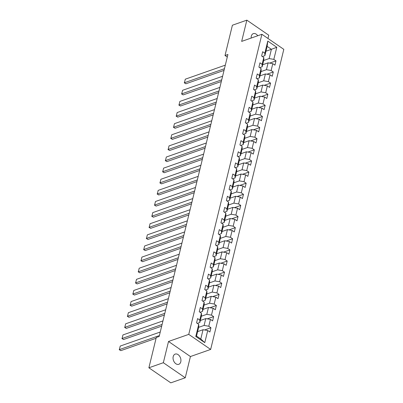 <?xml version="1.0" encoding="UTF-8"?>
<svg xmlns="http://www.w3.org/2000/svg" width="403" height="403" viewBox="0 0 403 403"><rect width="100%" height="100%" fill="white"/><g stroke="black" fill="none" stroke-linecap="round" stroke-linejoin="round"><path stroke-width="0.6" d="M257.754 35.746A5.41 3.733 70.7 0 0 253.321 33.625A5.41 3.733 70.7 0 0 251.321 36.124A5.41 3.733 70.7 0 0 251.185 38.053M173.199 356.595A5.41 3.733 70.7 0 0 174.469 362.357A5.41 3.733 70.7 0 0 178.781 364.307A5.41 3.733 70.7 0 0 180.781 361.803A5.41 3.733 70.7 0 0 179.511 356.04A5.41 3.733 70.7 0 0 175.199 354.091A5.41 3.733 70.7 0 0 173.199 356.595M267.97 38.461L268.761 35.212L246.848 20.15L232.4 25.223L225.015 55.513L227.277 57.07M210.658 349.436L283.813 49.357L261.9 34.29L188.75 334.374L210.658 349.436L190.428 356.539L168.519 341.472L163.341 362.715L185.249 377.777L190.428 356.539M185.249 377.777L170.801 382.85L148.888 367.788L163.341 362.715M265.965 51.216L271.41 49.302L267.144 46.37L264.887 55.639L264.831 53.201L262.665 51.715L261.628 55.992L263.789 57.478L262.116 64.319L259.955 62.833L258.912 67.11L261.073 68.596L259.406 75.437L257.245 73.951L256.202 78.227L258.363 79.713L256.696 86.559L254.535 85.073L253.492 89.35L255.653 90.836L253.986 97.677L251.825 96.191L250.782 100.468L252.943 101.954L251.276 108.795L249.114 107.309L248.072 111.586L250.233 113.072L248.565 119.918L246.404 118.432L245.362 122.708L247.523 124.195L245.855 131.035L243.694 129.549L242.651 133.826L244.812 135.312L243.145 142.153L240.984 140.667L239.941 144.944L242.102 146.43L240.435 153.276L238.274 151.79L237.231 156.067L239.392 157.553L237.725 164.394L235.564 162.908L234.521 167.185L236.682 168.671L235.014 175.512L232.848 174.025L231.811 178.302L233.972 179.788L232.299 186.634L230.138 185.148L229.095 189.425L231.257 190.911L229.589 197.752L227.428 196.266L226.385 200.543L228.546 202.029L226.879 208.87L224.718 207.384L223.675 211.661L225.836 213.147L224.169 219.993L222.008 218.507L220.965 222.783L223.126 224.27L221.459 231.11L219.297 229.624L218.255 233.901L220.416 235.387L218.748 242.228L216.587 240.742L215.545 245.019L217.706 246.505L216.038 253.351L213.877 251.865L212.834 256.142L214.995 257.628L213.328 264.469L211.167 262.983L210.124 267.26L212.285 268.746L210.618 275.587L208.457 274.1L207.414 278.377L209.575 279.863L207.908 286.709L205.747 285.223L204.704 289.5L206.865 290.986L205.198 297.827L203.031 296.341L201.994 300.618L204.155 302.104L202.482 308.945L200.321 307.459L199.278 311.736L201.44 313.222L199.772 320.068L197.611 318.582L196.568 322.858L198.729 324.344L195.777 336.46L204.779 342.651L200.795 338.978L203.052 329.714L197.606 331.624M264.831 53.201L267.783 41.081L276.785 47.272L273.828 59.387L275.99 60.873L269.617 63.11M204.779 342.651L207.731 330.531L209.892 332.017L210.935 327.74L208.774 326.254L210.442 319.413L212.603 320.899L213.645 316.622L211.484 315.136L213.152 308.29L215.313 309.776L216.356 305.504L214.195 304.018L215.862 297.172L218.028 298.658L219.071 294.381L216.905 292.895L218.577 286.054L220.738 287.541L221.781 283.264L219.62 281.778L221.287 274.932L223.448 276.418L224.491 272.141L222.33 270.655L223.997 263.814L226.159 265.3L227.201 261.023L225.04 259.537L226.708 252.696L228.869 254.182L229.911 249.905L227.75 248.419L229.418 241.573L231.579 243.059L232.622 238.783L230.461 237.296L232.128 230.456L234.289 231.942L235.332 227.665L233.171 226.179L234.838 219.338L236.999 220.824L238.042 216.547L235.881 215.061L237.548 208.215L239.709 209.701L240.752 205.424L238.591 203.938L240.259 197.097L242.42 198.583L243.462 194.306L241.301 192.82L242.969 185.979L245.13 187.466L246.173 183.189L244.011 181.703L245.679 174.857L247.845 176.343L248.888 172.066L246.722 170.58L248.394 163.739L250.555 165.225L251.598 160.948L249.437 159.462L251.104 152.621L253.265 154.107L254.308 149.83L252.147 148.344L253.814 141.498L255.976 142.984L257.018 138.708L254.857 137.221L256.525 130.381L258.686 131.867L259.728 127.59L257.567 126.104L259.235 119.263L261.396 120.749L262.439 116.472L260.278 114.986L261.945 108.14L264.106 109.626L265.149 105.349L262.988 103.863L264.655 97.022L266.816 98.508L267.859 94.231L265.698 92.745L267.365 85.904L269.526 87.391L270.569 83.114L268.408 81.628L270.075 74.782L272.237 76.268L273.279 71.991L271.118 70.505L272.786 63.664L274.947 65.15L275.99 60.873M148.888 367.788L156.273 337.492L159.165 336.48L227.907 54.501L225.015 55.513M263.789 57.478L263.844 59.916L262.177 66.757L259.678 67.633M262.665 64.757L268.106 62.848L266.438 69.689L260.993 71.598M262.177 66.757L262.116 64.319M272.786 63.664L268.106 62.848M271.118 70.505L266.438 69.689M261.073 68.596L261.134 71.034L259.467 77.88L256.968 78.756M259.95 75.875L265.396 73.966L263.728 80.812L258.283 82.721M259.467 77.88L259.406 75.437M270.075 74.782L265.396 73.966M268.408 81.628L263.728 80.812M258.363 79.713L258.424 82.157L256.756 88.998L254.258 89.874M257.24 86.998L262.685 85.088L261.018 91.929L255.573 93.839M256.756 88.998L256.696 86.559M267.365 85.904L262.685 85.088M265.698 92.745L261.018 91.929M255.653 90.836L255.714 93.274L254.041 100.115L251.548 100.992M254.53 98.115L259.975 96.206L258.308 103.047L252.862 104.956M254.041 100.115L253.986 97.677M264.655 97.022L259.975 96.206M262.988 103.863L258.308 103.047M252.943 101.954L252.998 104.392L251.331 111.238L248.837 112.115M251.82 109.233L257.265 107.324L255.598 114.17L250.152 116.079M251.331 111.238L251.276 108.795M261.945 108.14L257.265 107.324M260.278 114.986L255.598 114.17M250.233 113.072L250.288 115.515L248.621 122.356L246.127 123.232M249.109 120.356L254.555 118.447L252.888 125.288L247.442 127.197M248.621 122.356L248.565 119.918M259.235 119.263L254.555 118.447M257.567 126.104L252.888 125.288M247.523 124.195L247.578 126.633L245.911 133.474L243.417 134.35M246.399 131.474L251.845 129.565L250.177 136.405L244.732 138.315M245.911 133.474L245.855 131.035M256.525 130.381L251.845 129.565M254.857 137.221L250.177 136.405M244.812 135.312L244.868 137.75L243.2 144.596L240.702 145.473M243.689 142.591L249.135 140.682L247.462 147.528L242.022 149.437M243.2 144.596L243.145 142.153M253.814 141.498L249.135 140.682M252.147 148.344L247.462 147.528M242.102 146.43L242.158 148.873L240.49 155.714L237.992 156.591M240.979 153.714L246.419 151.805L244.752 158.646L239.311 160.555M240.49 155.714L240.435 153.276M251.104 152.621L246.419 151.805M249.437 159.462L244.752 158.646M239.392 157.553L239.447 159.991L237.78 166.832L235.281 167.708M238.269 164.832L243.709 162.923L242.042 169.764L236.601 171.673M237.78 166.832L237.725 164.394M248.394 163.739L243.709 162.923M246.722 170.58L242.042 169.764M236.682 168.671L236.737 171.109L235.07 177.955L232.571 178.831M235.559 175.95L240.999 174.041L239.332 180.887L233.886 182.796M235.07 177.955L235.014 175.512M245.679 174.857L240.999 174.041M244.011 181.703L239.332 180.887M233.972 179.788L234.027 182.232L232.36 189.072L229.861 189.949M232.848 187.073L238.289 185.163L236.621 192.004L231.176 193.914M232.36 189.072L232.299 186.634M242.969 185.979L238.289 185.163M241.301 192.82L236.621 192.004M231.257 190.911L231.317 193.349L229.65 200.19L227.151 201.067M230.133 198.19L235.579 196.281L233.911 203.122L228.466 205.031M229.65 200.19L229.589 197.752M240.259 197.097L235.579 196.281M238.591 203.938L233.911 203.122M228.546 202.029L228.607 204.467L226.939 211.313L224.441 212.19M227.423 209.308L232.869 207.399L231.201 214.245L225.756 216.154M226.939 211.313L226.879 208.87M237.548 208.215L232.869 207.399M235.881 215.061L231.201 214.245M225.836 213.147L225.897 215.59L224.224 222.431L221.731 223.307M224.713 220.431L230.158 218.522L228.491 225.363L223.045 227.272M224.224 222.431L224.169 219.993M234.838 219.338L230.158 218.522M233.171 226.179L228.491 225.363M223.126 224.27L223.181 226.708L221.514 233.549L219.02 234.425M222.003 231.549L227.448 229.639L225.781 236.48L220.335 238.39M221.514 233.549L221.459 231.11M232.128 230.456L227.448 229.639M230.461 237.296L225.781 236.48M220.416 235.387L220.471 237.825L218.804 244.671L216.31 245.548M219.292 242.666L224.738 240.757L223.071 247.603L217.625 249.512M218.804 244.671L218.748 242.228M229.418 241.573L224.738 240.757M227.75 248.419L223.071 247.603M217.706 246.505L217.761 248.948L216.094 255.789L213.6 256.666M216.582 253.789L222.028 251.88L220.36 258.721L214.915 260.63M216.094 255.789L216.038 253.351M226.708 252.696L222.028 251.88M225.04 259.537L220.36 258.721M214.995 257.628L215.051 260.066L213.383 266.907L210.885 267.783M213.872 264.907L219.318 262.998L217.645 269.839L212.205 271.753M213.383 266.907L213.328 264.469M223.997 263.814L219.318 262.998M222.33 270.655L217.645 269.839M212.285 268.746L212.341 271.184L210.673 278.03L208.175 278.906M211.162 276.025L216.602 274.116L214.935 280.962L209.495 282.871M210.673 278.03L210.618 275.587M221.287 274.932L216.602 274.116M219.62 281.778L214.935 280.962M209.575 279.863L209.631 282.307L207.963 289.147L205.465 290.024M208.452 287.148L213.892 285.238L212.225 292.079L206.784 293.989M207.963 289.147L207.908 286.709M218.577 286.054L213.892 285.238M216.905 292.895L212.225 292.079M206.865 290.986L206.92 293.424L205.253 300.265L202.754 301.142M205.742 298.265L211.182 296.356L209.515 303.197L204.069 305.111M205.253 300.265L205.198 297.827M215.862 297.172L211.182 296.356M214.195 304.018L209.515 303.197M204.155 302.104L204.21 304.542L202.543 311.388L200.044 312.265M203.031 309.388L208.472 307.474L206.804 314.32L201.359 316.229M202.543 311.388L202.482 308.945M213.152 308.29L208.472 307.474M211.484 315.136L206.804 314.32M201.44 313.222L201.5 315.665L199.833 322.506L197.334 323.382M200.316 320.506L205.762 318.597L204.094 325.438L198.649 327.347M199.833 322.506L199.772 320.068M210.442 319.413L205.762 318.597M208.774 326.254L204.094 325.438M198.729 324.344L198.79 326.783L196.528 336.047L195.777 336.46M207.731 330.531L203.052 329.714M246.848 20.15L241.669 41.393L261.9 34.29M168.519 341.472L188.75 334.374M196.528 336.047L200.795 338.978M264.887 55.639L262.388 56.516M263.703 60.48L269.149 58.571L271.41 49.302L276.785 47.272M267.144 46.37L267.783 41.081M273.828 59.387L269.149 58.571M210.935 327.74L204.563 329.976M213.645 316.622L207.273 318.859M216.356 305.504L209.983 307.741M219.071 294.381L212.693 296.618M221.781 283.264L215.404 285.5M224.491 272.141L218.114 274.383M227.201 261.023L220.824 263.26M229.911 249.905L223.534 252.142M232.622 238.783L226.244 241.024M235.332 227.665L228.959 229.901M238.042 216.547L231.67 218.784M240.752 205.424L234.38 207.666M243.462 194.306L237.09 196.543M246.173 183.189L239.8 185.425M248.888 172.066L242.51 174.308M251.598 160.948L245.22 163.185M254.308 149.83L247.931 152.067M257.018 138.708L250.641 140.949M259.728 127.59L253.351 129.826M262.439 116.472L256.061 118.709M265.149 105.349L258.776 107.591M267.859 94.231L261.487 96.468M270.569 83.114L264.197 85.35M273.279 71.991L266.907 74.228M159.387 335.578L119.364 349.623L120.845 350.64L156.082 338.273M160.253 332.017L120.235 346.061L119.364 349.623L120.235 346.061M120.845 350.64L119.187 349.658M162.097 324.46L122.074 338.505L123.555 339.522L161.684 326.143M162.963 320.899L122.945 334.938L122.074 338.505L122.945 334.938M123.555 339.522L121.897 338.54M164.807 313.343L124.784 327.387L126.265 328.405L164.394 315.02M165.673 309.776L125.655 323.821L124.784 327.387L125.655 323.821M126.265 328.405L124.608 327.417M167.517 302.22L127.494 316.264L128.975 317.282L167.104 303.902M168.383 298.658L128.366 312.703L127.494 316.264L128.366 312.703M128.975 317.282L127.318 316.3M170.227 291.102L130.209 305.147L131.685 306.164L169.819 292.785M171.094 287.541L131.076 301.58L130.209 305.147L131.076 301.58M131.685 306.164L130.028 305.182M172.937 279.984L132.919 294.029L134.401 295.046L172.529 281.662M173.804 276.418L133.786 290.462L132.919 294.029L133.786 290.462M134.401 295.046L132.743 294.059M175.648 268.861L135.63 282.906L137.111 283.924L175.24 270.544M176.519 265.3L136.496 279.344L135.63 282.906L136.496 279.344M137.111 283.924L135.453 282.941M178.358 257.744L138.34 271.788L139.821 272.806L177.95 259.426M179.229 254.182L139.206 268.222L138.34 271.788L139.206 268.222M139.821 272.806L138.164 271.824M181.068 246.626L141.05 260.67L142.531 261.688L180.66 248.303M181.939 243.059L141.916 257.104L141.05 260.67L141.916 257.104M142.531 261.688L140.874 260.701M183.778 235.503L143.76 249.548L145.241 250.565L183.37 237.186M184.65 231.942L144.632 245.986L143.76 249.548L144.632 245.986M145.241 250.565L143.584 249.583M186.488 224.385L146.47 238.43L147.951 239.447L186.08 226.068M187.36 220.824L147.342 234.863L146.47 238.43L147.342 234.863M147.951 239.447L146.294 238.465M189.203 213.268L149.181 227.312L150.662 228.33L188.79 214.945M190.07 209.701L150.052 223.746L149.181 227.312L150.052 223.746M150.662 228.33L149.004 227.342M191.914 202.145L151.891 216.189L153.372 217.207L191.501 203.827M192.78 198.583L152.762 212.628L151.891 216.189L152.762 212.628M153.372 217.207L151.714 216.225M194.624 191.027L154.601 205.072L156.082 206.089L194.211 192.71M195.49 187.466L155.472 201.505L154.601 205.072L155.472 201.505M156.082 206.089L154.425 205.107M197.334 179.909L157.311 193.954L158.792 194.971L196.921 181.587M198.2 176.343L158.183 190.387L157.311 193.954L158.183 190.387M158.792 194.971L157.135 193.984M200.044 168.786L160.026 182.831L161.502 183.849L199.636 170.469M200.911 165.225L160.893 179.27L160.026 182.831L160.893 179.27M161.502 183.849L159.845 182.866M202.754 157.669L162.736 171.713L164.217 172.731L202.346 159.351M203.621 154.107L163.603 168.147L162.736 171.713L163.603 168.147M164.217 172.731L162.56 171.749M205.465 146.551L165.447 160.596L166.928 161.613L205.056 148.228M206.336 142.984L166.313 157.029L165.447 160.596L166.313 157.029M166.928 161.613L165.27 160.626M208.175 135.428L168.157 149.473L169.638 150.49L207.767 137.111M209.046 131.867L169.023 145.911L168.157 149.473L169.023 145.911M169.638 150.49L167.98 149.508M210.885 124.31L170.867 138.355L172.348 139.373L210.477 125.993M211.756 120.749L171.733 134.788L170.867 138.355L171.733 134.788M172.348 139.373L170.691 138.39M213.595 113.193L173.577 127.237L175.058 128.255L213.187 114.87M214.467 109.626L174.449 123.671L173.577 127.237L174.449 123.671M175.058 128.255L173.401 127.267M216.305 102.07L176.287 116.114L177.768 117.132L215.897 103.752M217.177 98.508L177.159 112.553L176.287 116.114L177.159 112.553M177.768 117.132L176.111 116.15M219.02 90.952L178.997 104.997L180.479 106.014L218.607 92.635M219.887 87.391L179.869 101.43L178.997 104.997L179.869 101.43M180.479 106.014L178.821 105.032M221.731 79.834L181.708 93.874L183.189 94.896L221.318 81.512M222.597 76.268L182.579 90.312L181.708 93.874L182.579 90.312M183.189 94.896L181.531 93.909M224.441 68.712L184.418 82.756L185.899 83.774L224.028 70.394M225.307 65.15L185.289 79.195L184.418 82.756L185.289 79.195M185.899 83.774L184.242 82.791"/></g></svg>
